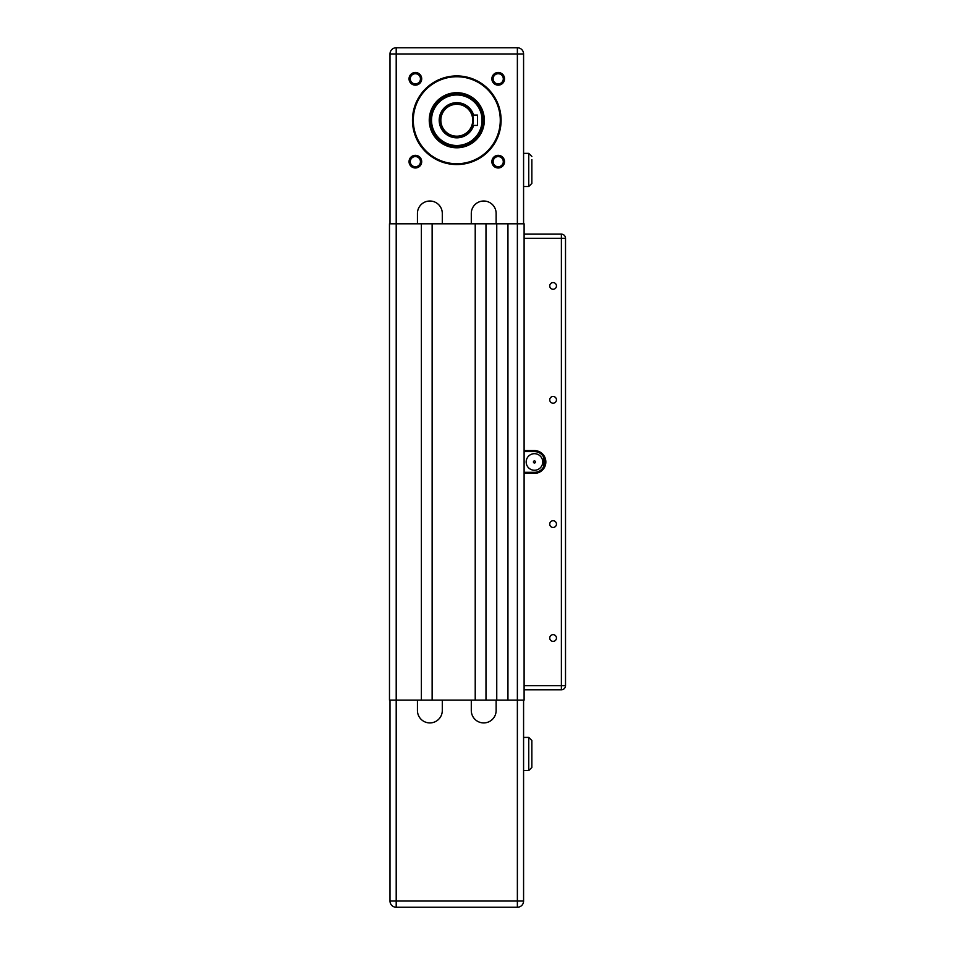 <?xml version="1.0" encoding="UTF-8"?>
<svg xmlns="http://www.w3.org/2000/svg" width="955" height="955" viewBox="0 0 955 955"><rect width="100%" height="100%" fill="white"/><g stroke="black" fill="none" stroke-linecap="round" stroke-linejoin="round"><path stroke-width="1.43" d="M531.863 767.45L531.863 740.531L531.863 743.635L531.863 740.531L528.76 737.415L528.76 770.554L531.863 767.45L528.76 770.554L523.579 770.554M517.371 907.25A6.208 6.208 0 0 0 523.579 901.043A6.208 6.208 0 0 1 517.371 907.25A6.208 6.208 0 0 0 523.579 901.043A6.208 6.208 0 0 1 517.371 907.25A6.208 6.208 0 0 0 523.579 901.043A6.208 6.208 0 0 1 517.371 907.25A6.208 6.208 0 0 0 523.579 901.043A6.208 6.208 0 0 1 517.371 907.25L517.371 901.043L396.206 901.043L396.206 907.25L517.371 907.25M531.863 159.592L531.863 183.408L528.76 186.512L531.863 183.408L531.863 180.304M565.515 238.284L561.385 238.284L561.385 234.142L524.104 234.142L524.104 223.792L507.941 223.792L507.941 700.146L524.104 700.146L524.104 689.785L561.385 689.785A4.142 4.142 0 0 0 565.515 685.642L565.515 238.284A4.142 4.142 0 0 0 561.385 234.142L524.104 234.142L524.104 238.284L561.385 238.284L561.385 685.642L524.104 685.642L524.104 689.785M507.941 223.792L485.988 223.792L485.988 700.146L507.941 700.146M432.138 700.146L475.22 700.146L475.22 223.792L432.138 223.792L432.138 700.146L396.206 700.146L396.206 901.043L389.998 901.043L389.998 700.146M523.579 700.146L523.579 901.043L517.371 901.043L517.371 47.75L396.206 47.75L396.206 223.792L389.485 223.792L389.485 700.146L396.206 700.146L396.206 223.792L421.37 223.792L421.37 700.146M524.104 451.608L524.104 473.358L534.454 473.358A11.388 11.388 0 0 0 545.842 461.969A11.388 11.388 0 0 0 534.454 450.581L524.104 450.581L524.104 451.608L534.454 451.608A10.35 10.35 0 0 1 544.816 461.969A10.35 10.35 0 0 1 534.454 472.319L524.104 472.319M496.755 223.792L496.755 700.146M524.104 685.642L524.104 473.358M524.104 450.581L524.104 238.284M534.454 463.008A1.039 1.039 0 0 1 533.558 461.444A1.039 1.039 0 0 1 535.349 461.444A1.039 1.039 0 0 1 534.454 463.008M543.705 466.613L543.705 457.314M534.454 470.254A8.285 8.285 0 0 1 527.136 458.09A8.285 8.285 0 0 1 541.306 457.314A8.285 8.285 0 0 1 534.454 470.254M553.1 634.657A3.354 3.354 0 0 1 556.001 639.683A3.354 3.354 0 0 1 550.187 639.683A3.354 3.354 0 0 1 553.1 634.657M553.1 520.738A3.354 3.354 0 0 1 556.001 525.775A3.354 3.354 0 0 1 550.187 525.775A3.354 3.354 0 0 1 553.1 520.738M553.1 396.48A3.354 3.354 0 0 1 556.001 401.518A3.354 3.354 0 0 1 550.187 401.518A3.354 3.354 0 0 1 553.1 396.48M553.1 282.573A3.354 3.354 0 0 1 556.001 287.598A3.354 3.354 0 0 1 550.187 287.598A3.354 3.354 0 0 1 553.1 282.573M496.134 700.146L496.134 710.496A12.427 12.427 0 0 1 483.708 722.923A12.427 12.427 0 0 1 471.293 710.496L471.293 700.146M442.296 700.146L442.296 710.496A12.427 12.427 0 0 1 429.869 722.923A12.427 12.427 0 0 1 417.442 710.496L417.442 700.146M485.988 700.146L475.22 700.146M531.863 740.531L528.76 737.415L523.579 737.415M396.206 907.25A6.208 6.208 0 0 1 389.998 901.043A6.208 6.208 0 0 0 396.206 907.25M456.788 136.804A16.569 16.569 0 0 0 471.137 111.95A16.569 16.569 0 0 0 442.44 111.95A16.569 16.569 0 0 0 456.788 136.804M472.534 125.415L472.534 115.066L472.534 125.415L477.5 125.415L477.5 115.066L472.534 115.066M463.653 144.551A25.272 25.272 0 0 1 432.305 114.015A25.272 25.272 0 0 1 474.42 102.137A25.272 25.272 0 0 1 463.653 144.551M417.442 223.792L417.442 213.443A12.427 12.427 0 0 1 429.869 201.016A12.427 12.427 0 0 1 442.296 213.443L442.296 223.792M389.998 223.792L389.998 53.958A6.208 6.208 0 0 1 396.206 47.75M456.788 92.695A27.54 27.54 0 0 0 432.937 134.01A27.54 27.54 0 0 0 480.64 134.01A27.54 27.54 0 0 0 456.788 92.695M415.365 73.726A5.097 5.097 0 0 1 419.782 81.366A5.097 5.097 0 0 1 410.96 81.366A5.097 5.097 0 0 1 415.365 73.726M415.365 72.484A6.339 6.339 0 0 0 409.886 81.987A6.339 6.339 0 0 0 420.857 81.987A6.339 6.339 0 0 0 415.365 72.484M471.293 223.792L471.293 213.443A12.427 12.427 0 0 1 483.708 201.016A12.427 12.427 0 0 1 496.134 213.443L496.134 223.792M415.365 155.331A6.339 6.339 0 0 0 409.886 164.821A6.339 6.339 0 0 0 420.857 164.821A6.339 6.339 0 0 0 415.365 155.331M498.212 72.484A6.339 6.339 0 0 0 492.72 81.987A6.339 6.339 0 0 0 503.691 81.987A6.339 6.339 0 0 0 498.212 72.484M456.788 75.923A44.324 44.324 0 0 0 418.409 142.402A44.324 44.324 0 0 0 495.168 142.402A44.324 44.324 0 0 0 456.788 75.923M498.212 155.331A6.339 6.339 0 0 0 492.72 164.821A6.339 6.339 0 0 0 503.691 164.821A6.339 6.339 0 0 0 498.212 155.331M415.365 156.572A5.097 5.097 0 0 1 419.782 164.2A5.097 5.097 0 0 1 410.96 164.2A5.097 5.097 0 0 1 415.365 156.572M498.212 156.572A5.097 5.097 0 0 1 502.617 164.2A5.097 5.097 0 0 1 493.807 164.2A5.097 5.097 0 0 1 498.212 156.572M498.212 73.726A5.097 5.097 0 0 1 502.617 81.366A5.097 5.097 0 0 1 493.807 81.366A5.097 5.097 0 0 1 498.212 73.726M485.988 223.792L475.22 223.792M432.138 223.792L421.37 223.792M456.788 136.183A15.949 15.949 0 0 1 442.977 112.26A15.949 15.949 0 0 1 470.6 112.26A15.949 15.949 0 0 1 456.788 136.183M463.82 145.16A25.892 25.892 0 0 0 474.85 101.696A25.892 25.892 0 0 0 431.696 113.86A25.892 25.892 0 0 0 463.82 145.16M523.579 153.373L528.76 153.373L531.863 156.477L528.76 153.373L528.76 186.512L523.579 186.512M456.788 93.315A26.919 26.919 0 0 1 480.102 133.7A26.919 26.919 0 0 1 433.475 133.7A26.919 26.919 0 0 1 456.788 93.315M456.788 76.746A43.488 43.488 0 0 1 494.451 141.985A43.488 43.488 0 0 1 419.126 141.985A43.488 43.488 0 0 1 456.788 76.746M517.371 47.75A6.208 6.208 0 0 1 523.579 53.958L523.579 223.792M534.454 451.608L534.454 450.581M534.454 472.319L534.454 473.358M565.515 685.642L561.385 685.642L561.385 689.785M473.62 115.066A17.608 17.608 0 0 0 439.276 121.989A17.608 17.608 0 0 0 473.62 125.415M389.998 53.958L523.579 53.958M464.046 145.948A26.716 26.716 0 0 0 475.435 101.099A26.716 26.716 0 0 0 430.896 113.657A26.716 26.716 0 0 0 464.046 145.948"/></g></svg>
